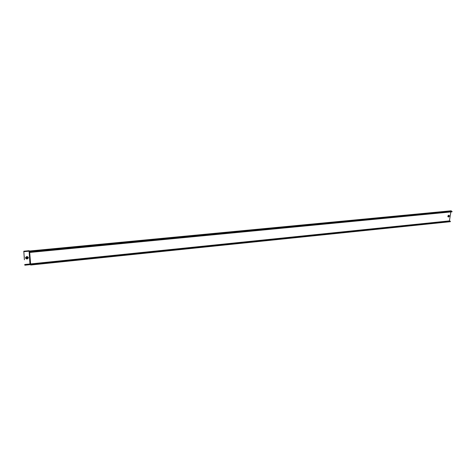 <?xml version="1.0" encoding="UTF-8"?>
<svg xmlns="http://www.w3.org/2000/svg" width="476" height="476" viewBox="0 0 476 476"><rect width="100%" height="100%" fill="white"/><g stroke="black" fill="none" stroke-linecap="round" stroke-linejoin="round"><path stroke-width="0.71" d="M448.463 216.354L448.731 215.914M448.719 215.86L448.487 216.39M449.017 216.134L448.844 215.765L448.303 216.205L448.475 216.568L449.017 216.134M26.9 257.207L27.305 257.302L26.965 258.212L26.555 258.117L26.9 257.207M27.483 257.528L26.942 258.135L26.358 257.813M30.708 264.948L30.583 264.091L450.04 221.037L450.409 221.697L30.696 265.025L29.613 251.447M23.806 251.435L24.151 256.207L23.806 251.435M24.377 259.789L24.151 256.207M24.234 256.302L24.401 259.729M30.583 264.091L30.047 264.477L29.946 263.984L29.107 251.185M449.38 221.102L450.849 211.945M30.696 265.025L450.409 221.697M450.992 210.826L29.679 251.304L29.821 252.232L451.754 211.838M451.141 210.814L29.601 251.025L29.875 252.143M29.685 251.477L29.167 250.983L29.679 251.304M451.676 211.493L451.48 210.999M452.2 211.594L29.851 251.953M23.889 251.489L29.095 250.727L29.577 251.019M29.583 250.995L451.07 210.797M29.595 251.007L29.072 250.733M23.824 251.233L29.09 250.709M30.535 264.483L24.817 265.013M23.907 251.679L29.179 251.179M24.829 265.203L30.059 264.668M448.434 216.193L448.933 216.05L448.618 216.431M448.844 215.765L448.184 216.14L448.356 216.509L448.148 216.134L448.856 215.771M448.648 215.408C449.326 215.789 449.249 216.247 448.404 216.782C447.726 216.401 447.803 215.943 448.648 215.408M448.66 215.384C449.368 215.783 449.284 216.259 448.41 216.812L447.916 216.413L448.66 215.384M448.701 215.354C449.457 215.777 449.368 216.288 448.434 216.877L447.904 216.455L448.701 215.354M448.446 217.062C447.529 216.55 447.636 215.937 448.773 215.217C449.689 215.729 449.582 216.348 448.446 217.062M26.87 256.754C28.316 257.254 28.358 257.891 26.995 258.664C25.543 258.165 25.502 257.534 26.87 256.754M26.864 256.713C28.399 257.236 28.447 257.909 27.001 258.73C25.466 258.206 25.418 257.534 26.864 256.713M26.87 256.677C28.483 257.236 28.53 257.944 27.013 258.801C25.395 258.254 25.347 257.546 26.87 256.677M27.037 259.045C25.109 258.385 25.049 257.54 26.864 256.51C28.792 257.171 28.846 258.016 27.037 259.045M450.237 221.209L30.625 264.299M24.716 264.519L449.273 220.906M449.332 221.078L24.746 264.745M451.897 211.826L29.851 252.411M451.557 211.16L29.714 251.512M447.904 216.455L448.35 215.491L447.904 216.455M450.04 221.037L30.571 264.061M451.825 211.85L29.839 252.441M23.806 251.203L29.078 250.697M448.505 216.342L448.731 216.044"/></g></svg>
